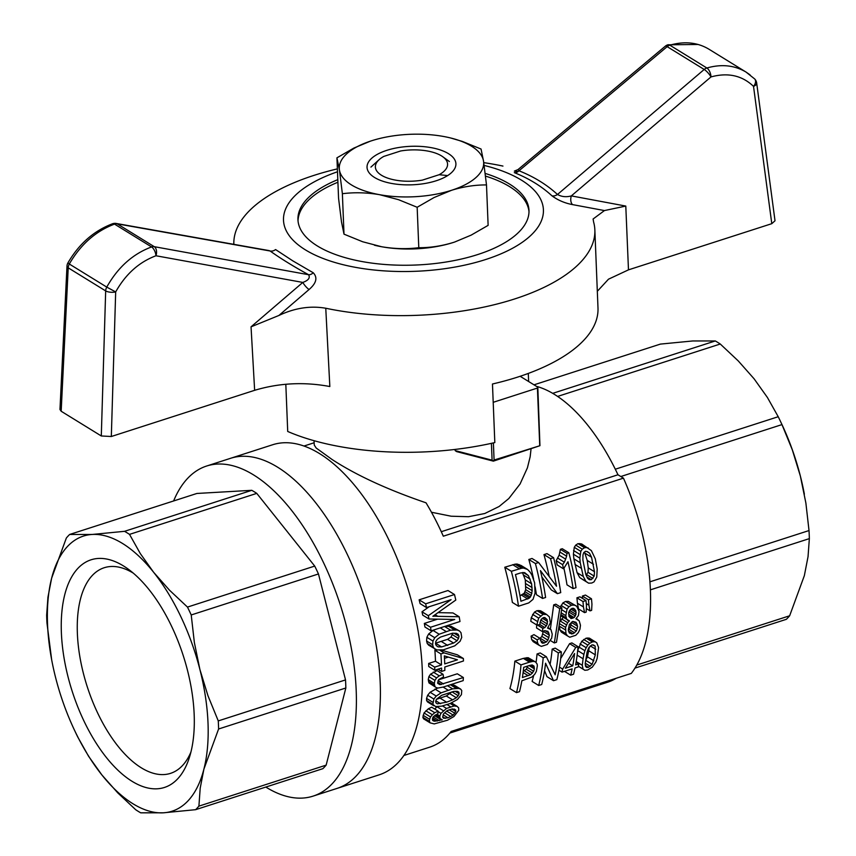 <?xml version="1.0" encoding="UTF-8"?>
<svg xmlns="http://www.w3.org/2000/svg" width="856" height="856" viewBox="0 0 856 856"><rect width="100%" height="100%" fill="white"/><g stroke="black" fill="none" stroke-linecap="round" stroke-linejoin="round"><path stroke-width="1.28" d="M383.82 156.402A36.134 15.643 -2.3 0 0 379.518 159.323A36.134 15.643 -2.3 0 0 383.777 176.507A36.134 15.643 -2.3 0 0 422.329 180.135L439.139 174.72A36.134 15.643 -2.3 0 0 442.841 156.787A36.134 15.643 -2.3 0 0 400.629 150.988L383.82 156.402M439.139 174.72L446.864 175.501M370.926 167.102L379.518 159.323M313.061 796.134L379.112 774.851A173.426 84.562 -107.9 0 0 406.418 583.846A173.426 84.562 -107.9 0 0 272.732 444.724L230.703 458.26A173.426 84.562 72.1 0 1 364.378 597.392A173.426 84.562 72.1 0 1 337.082 788.387A173.426 84.562 -107.9 0 0 364.378 597.392A173.426 84.562 -107.9 0 0 230.703 458.26L206.681 466.006A173.426 84.562 72.1 0 1 340.367 605.128A173.426 84.562 72.1 0 1 313.061 796.134A173.426 84.562 72.1 0 1 265.809 787.06M77.778 737.059A154.636 75.403 72.1 0 1 75.2 731.698L74.098 729.365A144.514 70.47 -107.9 0 0 101.907 774.969L88.596 756.297L77.778 737.059M173.618 500.963A173.426 84.562 72.1 0 1 206.681 466.006M345.845 687.989L218.601 728.991L203.899 769.127L200.208 788.109L198.902 806.138A154.636 75.403 72.1 0 1 195.617 809.68L322.862 768.677A154.636 75.403 -107.9 0 0 326.147 765.136L345.845 687.989A154.636 75.403 -107.9 0 0 345.524 679.91L318.464 573.959A154.636 75.403 -107.9 0 0 314.719 566.083L256.768 493.377A154.636 75.403 -107.9 0 0 251.792 490.317L196.891 493.463L69.646 534.465L92.245 534.454A144.514 70.47 -107.9 0 0 51.649 578.142A144.514 70.47 -107.9 0 0 51.66 659.73A144.514 70.47 -107.9 0 0 55.651 677.77A144.514 70.47 -107.9 0 0 74.098 729.365M124.548 531.319A154.636 75.403 72.1 0 1 129.524 534.379L140.341 553.629L153.641 572.3L169.467 590.159L187.475 607.086A154.636 75.403 72.1 0 1 191.22 614.961L194.355 642.471L199.897 669.499A144.514 70.47 -107.9 0 0 153.641 572.3A144.514 70.47 -107.9 0 0 92.245 534.454L124.548 531.319L251.792 490.317M256.768 493.377L129.524 534.379M318.464 573.959L191.22 614.961M314.719 566.083L187.475 607.086M195.617 809.68L163.303 812.815L140.705 812.826A154.636 75.403 72.1 0 1 135.73 809.755L117.721 792.838L101.907 774.969A144.514 70.47 -107.9 0 0 163.303 812.815A144.514 70.47 -107.9 0 0 203.899 769.127A144.514 70.47 -107.9 0 0 199.897 669.499L207.954 695.725L218.269 720.913A154.636 75.403 72.1 0 1 218.601 728.991M345.524 679.91L218.269 720.913M51.638 659.569L46.984 623.222A154.636 75.403 72.1 0 1 46.652 615.154L47.957 597.124L51.649 578.142L66.351 538.007A154.636 75.403 72.1 0 1 69.646 534.465M326.147 765.136L198.902 806.138M190.77 752.659A119.594 58.315 -107.9 0 0 128.357 569.229A119.594 58.315 -107.9 0 0 61.867 611.912A119.594 58.315 -107.9 0 0 110.306 762.225A119.594 58.315 -107.9 0 0 189.197 758.063A119.594 58.315 -107.9 0 0 190.77 752.659M133.247 573.103A108.027 52.676 -107.9 0 0 104.25 567.721A108.027 52.676 -107.9 0 0 87.237 686.694A108.027 52.676 -107.9 0 0 170.515 773.364A108.027 52.676 -107.9 0 0 190.92 752.06M457.436 699.502L449.956 703.6L441.557 706.179L435.565 706.542L432.836 704.381L433.864 699.042L436.26 696.067L441.086 692.846L452.589 688.855L458.709 688.417L460.71 689.155L461.759 690.61L461.416 694.644L457.436 699.502M616.117 678.294A155.353 75.756 72.1 0 1 607.749 682.189L449.86 733.068M536.466 386.345A155.353 75.756 72.1 0 1 617.968 474.77L623.457 478.151A162.587 79.287 72.1 0 1 631.289 673.405L451.155 731.452A162.587 79.287 72.1 0 1 429.83 747.117L403.797 755.506M436.421 699.32L435.651 701.332L435.961 702.84L437.352 703.857L446.629 702.188L452.61 699.866L456.344 697.736L458.185 695.682L459.126 693.767L458.827 692.097L457.361 691.338L453.723 691.413L441.717 695.275L436.421 699.32L446.329 695.992L451.85 691.926M459.126 693.767L455.264 691.38M458.185 695.682L452.022 691.883M456.344 697.736L450.074 693.874M446.629 702.188L440.348 698.314M440.605 703.739L435.854 700.807M452.61 699.866L446.329 695.992M433.821 705.793L427.529 701.92L426.577 700.529L426.555 698.41L427.679 695.233L430.097 692.269L437.748 687.978M433.864 699.042L427.679 695.233M432.783 702.252L426.555 698.41M432.836 704.381L426.577 700.529M314.056 440.701L314.259 445.045L316.174 448.02L332.053 459.479C356.246 475.23 387.565 489.675 426.01 502.804A162.587 79.287 72.1 0 1 443.312 536.198L623.457 478.151M431.478 512.252L451.166 516.211L468.5 516.714L484.774 513.514L499.134 506.485L508.806 498.545L520.074 483.993L527.414 467.836L530.164 456.762L531.041 448.993M491.419 443.344L492.093 460.186L455.157 450.598L456.623 451.604L493.366 461.138L494.083 460.036L539.943 445.698L493.366 461.138M455.157 450.598L455.114 449.432M441.289 531.704L617.968 474.77M493.206 402.309L537.418 388.057L537.814 387.18L539.943 445.698M560.327 621.242L563.087 617.497M567.817 620.418L566.747 619.37L565.784 615.667L567.057 609.14L568.908 606.69L571.583 605.203L574.397 605.117L576.73 606.23L579.041 611.398L578.41 615.603L575.928 618.792L579.223 620.868L580.475 625.297L579.919 629.278L578.303 632.616L575.81 635.28L569.764 637.228L567.496 635.912L565.934 633.601L565.581 627.395L567.624 622.644L569.443 620.878L561.022 615.956M560.487 607.043L562.863 602.956L565.538 601.468L568.363 601.394L576.73 606.23M567.496 635.912L561.45 632.188L559.899 629.877L559.514 626.603M550.365 629.149L553.682 604.871L555.844 604.176L561.889 607.91L559.728 608.605L553.682 604.871M542.586 631.696L542.736 628.293L544.898 627.598L547.348 624.024L547.198 619.637L544.823 617.54L543.346 617.604L540.735 620.086L539.74 624.666L536.819 624.998L538.649 618.086L543.057 614.394L546.631 614.49L549.359 616.898L550.365 622.847L547.551 628.133L550.964 629.588L552.227 634.21L551.671 638.191L547.284 644.472L541.377 646.376L539.248 645.392L537.686 643.263L537.108 639.849L539.976 638.341L541.581 642.578L542.865 643.295L546.321 641.989L547.915 640.16L549.349 635.141L547.958 631.332L544.587 630.658L542.586 631.696L536.562 627.983L536.701 624.933M539.954 622.708L541.474 618.995M536.819 624.998L530.795 621.296L531.266 617.679L534.476 612.104L537.012 610.67L540.585 610.767L546.631 614.49M539.248 645.392L533.202 641.668L531.651 639.55L531.084 636.136L533.951 634.638L539.976 638.341M539.997 638.416L541.88 636.436L543.303 631.321M441.354 650.121L457.361 654.808L463.385 658.521L444.136 652.882L440.904 653.92L434.88 650.207A162.587 79.287 72.1 0 1 435.479 661.239L428.663 663.432A162.587 79.287 72.1 0 1 428.749 666.524L434.762 670.237A173.426 84.562 -107.9 0 0 434.688 667.134L428.663 663.432M434.88 650.207L436.41 649.704M434.773 648.955L433.307 647.243L432.655 644.75L432.965 641.058L434.762 637.72L439.149 634.221L450.577 630.187L457.104 629.995L459.479 630.968L460.999 632.712L461.737 637.41L460.089 641.294L454.782 645.831L443.344 649.843L436.902 649.939L428.728 645.221L427.24 643.509L426.588 641.005L426.866 637.303L428.663 633.954L433.029 630.444L436.218 629.171M445.024 626.335L450.994 626.228L459.479 630.968M419.14 599.821L447.988 590.522L454.493 594.524L425.635 603.822L419.14 599.821A162.587 79.287 72.1 0 1 420.093 603.608L426.534 607.578A173.426 84.562 -107.9 0 0 425.635 603.822M438.112 612.629L452.974 612.939L459.18 616.759L437.823 616.341L435.18 614.715M424.33 623.436A162.587 79.287 72.1 0 1 424.95 627.02L431.124 630.818A173.426 84.562 -107.9 0 0 430.525 627.255L424.33 623.436L437.566 619.166M422.008 611.794A162.587 79.287 72.1 0 1 422.714 615.132L429.006 619.006A173.426 84.562 -107.9 0 0 428.332 615.689L422.008 611.794L429.188 606.722M568.855 552.762A173.426 84.562 -107.9 0 1 576.013 587.676L573.124 588.607A173.426 84.562 -107.9 0 0 567.956 561.739L563.537 568.844A173.426 84.562 -107.9 0 0 562.595 564.66L556.175 560.701L559.139 555.137L560.402 549.317L562.274 548.717L568.855 552.762L566.982 553.372L560.402 549.317M563.954 568.352A162.587 79.287 72.1 0 1 566.993 584.83L573.124 588.607M556.175 560.701A162.587 79.287 72.1 0 1 557.17 564.917L563.537 568.844M585.996 600.559A173.426 84.562 -107.9 0 1 586.467 605.962L586.146 612.126L584.562 612.629L578.538 608.926L577.415 603.223A162.587 79.287 72.1 0 0 576.923 597.798L579.951 596.825L585.996 600.559L582.968 601.533L576.923 597.798M504.773 567.239A162.587 79.287 72.1 0 1 512.37 602.431L518.511 606.208A173.426 84.562 -107.9 0 0 511.353 571.294L504.773 567.239L515.066 564.168L517.067 564.029L521.047 565.452L527.574 569.475L529.875 571.862L531.811 574.815L534.625 582.808L535.054 593.133L533.031 599.339L528.74 602.913L518.511 606.208M543.967 554.613L546.995 553.639L553.575 557.684L550.547 558.668L543.967 554.613A162.587 79.287 72.1 0 1 549.135 576.216M553.575 557.684A173.426 84.562 -107.9 0 1 560.733 592.609L557.417 593.668L551.285 589.891L541.869 576.976M528.837 559.482L532.015 558.465L538.585 562.52L535.417 563.537L528.837 559.482A162.587 79.287 72.1 0 1 533.62 579.234M535.118 586.874A162.587 79.287 72.1 0 1 536.434 594.674L542.576 598.451A173.426 84.562 -107.9 0 0 535.417 563.537M582.487 579.394L579.769 577.607L577.072 572.643L573.873 558.818L573.392 554.185L574.28 547.316L575.713 545.122L577.982 543.646L581.673 543.945L591.368 550.611L595.295 558.84L597.188 569.058L596.75 577.04L594.021 581.877L591.774 583.032L588.628 583.182L582.487 579.394M586.349 608.595L590.03 610.863L591.624 610.36L591.945 604.197A173.426 84.562 -107.9 0 0 591.475 598.793L588.447 599.767L582.401 596.043A162.587 79.287 72.1 0 1 582.636 598.483M582.401 596.043L585.429 595.059L591.475 598.793M560.68 658.532L569.604 643.659L571.904 642.91L578.035 646.697L575.735 647.436L569.604 643.659M577.704 650.346L581.695 641.315L586.189 638.137L589.399 638.148L596.728 642.77L598.579 647.478L597.135 658.457L595.883 662.009L592.288 667.156L587.73 669.97L584.873 670.291L578.346 666.161M433.789 716.247L435.308 715.809M434.762 709.078L437.031 706.682M434.206 721.223L442.274 719.81L440.016 718.516L439.834 716.044L440.968 713.348L446.522 708.426L454.236 705.943L457.147 706.382L458.645 707.901L458.73 710.32L453.948 716.515L447.495 720.217L434.249 723.909L430.161 722.881L423.538 718.805L422.864 717.285L424.03 712.973L428.353 708.768L431.702 707.195L438.101 711.143L437.887 713.722L432.943 717.168L432.622 720.42L434.206 721.223L432.558 720.206M553.522 680.702L545.572 663.207A173.426 84.562 -107.9 0 1 541.709 684.511L538.681 685.485A173.426 84.562 -107.9 0 0 543.175 657.75L546.342 656.723L555.17 674.817A173.426 84.562 -107.9 0 0 558.305 652.871L561.333 651.898A173.426 84.562 -107.9 0 1 556.839 679.632L553.522 680.702L546.963 676.657L544.566 670.612M543.175 657.75L537.044 653.973A162.587 79.287 72.1 0 1 536.059 662.523M533.705 675.288A162.587 79.287 72.1 0 1 532.122 681.44L538.681 685.485M537.044 653.973L540.222 652.946L546.342 656.723M558.305 652.871L552.173 649.094A162.587 79.287 72.1 0 1 550.151 664.085M552.173 649.094L555.202 648.12L561.333 651.898M514.852 661.121A162.587 79.287 72.1 0 1 509.93 688.588L516.489 692.632A173.426 84.562 -107.9 0 0 520.983 664.898L514.852 661.121L523.358 658.382L528.173 657.697L535.524 661.966L537.14 664.042L537.354 665.85L536.359 671.382L534.658 674.4L531.747 677.117L521.86 680.788A173.426 84.562 -107.9 0 1 519.506 691.659L516.489 692.632M439.92 684.661L463.374 677.535A173.426 84.562 -107.9 0 1 463.192 680.627L443.483 686.983L437.972 688.042L436.239 687.582L428.974 682.917L428.257 679.653L428.888 676.647L430.547 674.175L437.02 670.59L443.055 674.303L443.547 677L438.871 679.407L437.726 682.296A173.426 84.562 -107.9 0 1 437.684 683.334L439.92 684.661L437.684 683.281M438.593 679.814L457.297 673.79L463.374 677.535M451.037 684.543L454.536 685.346L460.71 689.155M537.418 388.057L539.719 445.334M568.673 613.153L570.043 609.921M444.478 658.328L448.33 657.098M519.977 595.765L524.214 593.283L525.702 589.645L525.295 579.897L522.449 572.546M435.608 643.177L447.56 639.325L451.026 637.025L452.781 633.226M586.125 575.146L587.986 572.279L588.254 567.903L587.205 560.413L584.498 552.024M585.654 660.351L587.451 656.841L589.399 646.954M523.273 671.254L526.269 669.253L527.831 666M568.373 629.278L570.278 627.288L571.498 622.162M588.628 583.182L585.932 581.406L583.278 576.473L580.25 562.745L579.833 558.155L580.817 551.35L582.283 549.167L584.562 547.701L577.982 543.646M582.283 549.167L575.713 545.122M585.932 581.406L579.769 577.607M583.278 576.473L577.072 572.643M581.267 568.245L574.954 564.361M580.25 562.745L573.873 558.818M579.833 558.155L573.392 554.185M580.036 554.495L573.552 550.494M580.817 551.35L574.28 547.316M584.562 547.701L586.403 547.594L579.833 543.549M586.403 547.594L588.222 547.99M582.957 554.998L582.893 560.017L585.836 574.526L587.537 578.228L589.292 579.662L591.261 579.694L594.171 576.099L594.481 571.733L591.539 557.235L589.495 553.137L587.419 551.639L585.472 551.296L583.771 552.569L582.957 554.998M591.261 579.694L587.002 577.062M592.898 578.506L586.724 574.697M594.171 576.099L587.986 572.279M594.481 571.733L588.254 567.903M593.508 564.297L587.205 560.413M591.539 557.235L585.13 553.286M589.495 553.137L586.938 551.553M590.03 610.863L588.917 605.171L586.274 603.544M588.917 605.171A173.426 84.562 -107.9 0 0 588.447 599.767M523.358 658.382L529.49 662.159L520.983 664.898M529.49 662.159L531.341 661.742L525.21 657.964M531.341 661.742L532.913 661.41L526.782 657.633M532.913 661.41L534.315 661.485L528.173 657.697M534.315 661.485L535.524 661.966M529.468 665.476L523.701 667.338A173.426 84.562 -107.9 0 1 522.406 677.524L530.645 674.71L533.63 671.265L534.369 668.857L533.994 666.086L532.165 664.952L529.468 665.476M528.173 675.673L523.112 672.548M530.645 674.71L524.364 670.837M532.539 673.116L526.269 669.253M533.63 671.265L527.382 667.413M534.369 668.857L529.094 665.604M534.272 667.359L530.774 665.208M533.994 666.086L532.165 664.952M549.349 635.141L543.325 631.428M548.931 637.752L542.907 634.039M549.466 628.497L548.022 627.608M537.686 643.263L531.651 639.55M537.108 639.849L531.084 636.136M542.865 643.295L541.495 642.449M544.448 642.963L540.468 640.513M546.321 641.989L540.286 638.266M547.915 640.16L541.88 636.436M548.878 632.98L545.122 630.669M542.736 628.293L537.301 624.944M543.175 628.358L537.589 624.912M544.898 627.598L539.772 624.441M546.428 625.918L540.404 622.205M547.348 624.024L541.324 620.311M547.626 621.52L542.287 618.225M547.198 619.637L543.881 617.583M537.301 621.403L531.266 617.679M538.649 618.086L532.603 614.373M540.521 615.838L534.476 612.104M543.057 614.394L537.012 610.67M544.823 614.244L538.777 610.51M566.383 624.805L560.37 621.103M565.581 627.395L559.931 623.917M567.624 622.644L561.6 618.942M566.747 619.37L561.033 615.849M566.073 617.786L561.162 614.769M565.784 615.667L561.375 612.95M565.987 612.361L561.718 609.718M567.057 609.14L561.012 605.417M568.908 606.69L562.863 602.956M571.583 605.203L565.538 601.468M574.397 605.117L568.363 601.394M577.864 619.541L576.195 618.514M565.934 633.601L559.899 629.877M565.484 629.93L559.557 626.282M569.422 610.842L568.673 612.714L568.93 616.47L571.091 618.567L574.119 617.593L576.002 614.394L575.735 610.435L573.499 608.295L572.022 608.359L569.422 610.842M569.433 624.409L568.373 629.203A173.426 84.562 -107.9 0 1 568.384 630.722L569.54 633.194L572.974 633.772L576.313 631.011L577.179 628.839L577.597 626.228L576.056 622.28L572.685 621.413L569.433 624.409M571.68 634.007L568.973 632.327M572.974 633.772L568.47 630.99M574.708 632.841L568.673 629.117M576.313 631.011L570.278 627.288M577.179 628.839L571.145 625.126M577.597 626.228L571.573 622.515M577.126 624.067L572.814 621.413M572.685 618.246L568.844 615.881M574.119 617.593L568.662 614.223M575.36 615.999L569.336 612.286M576.002 614.394L569.978 610.681M576.163 612.329L570.856 609.055M575.735 610.435L572.354 608.348M574.75 609.13L573.413 608.306M578.035 646.697A173.426 84.562 -107.9 0 1 575.617 664.909L578.795 663.892A173.426 84.562 -107.9 0 1 578.185 666.931L575.018 667.947A173.426 84.562 -107.9 0 1 573.552 674.239L570.674 675.17L564.468 671.35M578.795 663.892L576.099 662.234M570.674 675.17A173.426 84.562 -107.9 0 0 572.14 668.878L562.05 672.131L558.925 670.205M562.05 672.131A173.426 84.562 -107.9 0 0 562.649 669.092L559.471 667.124M562.649 669.092L575.735 647.436M574.579 653.524L565.388 668.204L572.739 665.84A173.426 84.562 -107.9 0 0 574.579 653.524M572.739 665.84L568.598 663.282M562.595 564.66L564.35 562.189L557.887 558.219M564.35 562.189L565.634 559.139L559.139 555.137M565.634 559.139L566.608 556.165L560.07 552.141M566.608 556.165L566.982 553.372M584.562 612.629L583.439 606.936L577.415 603.223M583.439 606.936A173.426 84.562 -107.9 0 0 582.968 601.533M584.873 670.291L578.324 666.257M583.054 669.06L582.294 665.294L576.216 661.549M582.294 665.294L583.086 658.788L577.158 655.14M583.086 658.788L583.878 654.412L577.672 650.592M583.878 654.412L584.894 650.71L578.699 646.89M584.894 650.71L586.189 647.714L580.026 643.915M586.189 647.714L587.837 645.103L581.695 641.315M587.837 645.103L589.827 643.241L583.685 639.464M589.827 643.241L592.32 641.914L586.189 638.137M592.32 641.914L594.021 641.722L587.879 637.934M594.021 641.722L595.541 641.925M588.671 647.949L587.088 652.037L585.204 663.561L585.536 666.428L586.638 667.455L588.393 667.348L592.159 664.288L595.327 654.851L595.145 646.034L592.063 644.793L588.671 647.949M588.393 667.348L585.44 665.529M590.233 666.289L585.258 663.218M592.159 664.288L585.707 660.308M593.85 660.779L587.451 656.841M595.327 654.851L589.035 650.967M595.733 649.244L590.244 645.863M595.145 646.034L593.304 644.91M561.889 607.91L556.486 642.246L554.324 642.942L550.451 640.556M554.324 642.942L559.728 608.605M511.353 571.294L521.646 568.223L523.637 568.074L527.574 569.475M520.362 573.006L515.462 574.59A173.426 84.562 -107.9 0 1 520.919 601.254L529.35 598.087L531.191 595.498L532.175 590.683L531.597 583.781L528.441 575.671L524.61 572.6L520.362 573.006M527.831 599.029L521.657 595.22M529.35 598.087L523.177 594.289M530.399 597.092L524.214 593.283M531.191 595.498L525.006 591.678M531.908 593.476L525.702 589.645M532.175 590.683L525.937 586.842M532.047 587.548L525.777 583.685M531.597 583.781L525.295 579.897M530.153 579.127L523.776 575.2M528.441 575.671L523.348 572.525M519.282 568.737L512.701 564.682M521.646 568.223L515.066 564.168M523.637 568.074L517.067 564.029M525.648 568.641L519.1 564.607M557.417 593.668L540.436 570.61A173.426 84.562 -107.9 0 1 545.604 597.477L542.576 598.451M538.585 562.52L556.518 586.221A173.426 84.562 -107.9 0 0 550.547 558.668M437.181 721.094L432.558 718.248M435.533 721.148L432.387 719.211M439.256 720.656L433.179 716.911M441.557 720.035L434.901 715.937M440.947 719.286L434.741 715.466M440.016 718.516L434.88 715.359M439.674 717.307L435.64 714.824M439.834 716.044L436.86 714.225M440.968 713.348L438.069 711.561M443.376 710.705L436.956 706.735M446.522 708.426L442.477 705.933M450.545 706.746L447.1 704.616M454.236 705.943L450.235 703.482M457.147 706.382L451.508 702.904M430.161 722.881L429.434 721.33L422.864 717.285M429.434 721.33L429.616 719.34L423.089 715.316M429.616 719.34L430.504 716.964L424.03 712.973M430.504 716.964L432.334 714.76L425.892 710.79M432.334 714.76L434.762 712.716L428.353 708.768M434.762 712.716L438.101 711.143M443.526 718.216L448.041 717.831L453.209 715.102L455.799 711.507L455.681 709.966L452.439 708.907L447.239 710.576L443.494 713.893L442.67 717.189L443.526 718.216M445.281 718.366L442.68 716.761M448.041 717.831L443.108 714.792M450.845 716.579L444.564 712.706M453.209 715.102L446.607 711.036M454.857 713.262L449.186 709.763M455.799 711.507L451.808 709.046M455.681 709.966L454.226 709.068M439.149 634.221L433.029 630.444M434.762 637.72L428.663 633.954M446.072 631.461L440.252 627.876M450.577 630.187L444.564 626.485M454.258 629.695L448.137 625.929M457.104 629.995L450.994 626.228M433.307 647.243L427.24 643.509M432.655 644.75L426.588 641.005M432.965 641.058L426.866 637.303M456.419 633.333L452.482 633.215L440.476 637.089L437.223 639.346L435.811 641.508L435.522 643.819L436.282 645.606L438.079 646.879L441.6 646.922L453.605 643.049L457.083 640.759L458.506 638.448L459.009 636.254L458.217 634.296L456.419 633.333M441.6 646.922L435.597 643.22M447.742 645.445L441.696 641.711M453.605 643.049L447.56 639.325M457.083 640.759L451.026 637.025M458.506 638.448L452.45 634.713M459.009 636.254L454.151 633.269M435.479 661.239L441.493 664.941L434.688 667.134M441.493 664.941A173.426 84.562 -107.9 0 0 440.904 653.92M444.136 652.882L439.984 650.314M438.005 669.189L441.621 671.414L444.853 670.376A173.426 84.562 -107.9 0 0 444.799 666.995L463.449 660.993A173.426 84.562 -107.9 0 0 463.385 658.521M441.621 671.414A173.426 84.562 -107.9 0 0 441.578 668.044L434.762 670.237M444.724 663.903A173.426 84.562 -107.9 0 0 444.339 655.899L457.446 659.805L444.724 663.903M429.006 619.006L454.729 619.455L430.525 627.255M454.493 594.524A173.426 84.562 -107.9 0 1 455.799 600.056L432.847 616.288L434.923 616.17L433.949 615.571M434.923 616.17L437.823 616.341M431.124 630.818L459.982 621.52A173.426 84.562 -107.9 0 0 459.18 616.759M428.332 615.689L451.091 599.671L426.534 607.578M436.239 687.582L428.974 682.917M435.062 686.662L434.602 685.207L428.524 681.472M434.602 685.207L434.313 683.398L428.257 679.653M434.313 683.398L434.934 680.381L428.888 676.647M434.934 680.381L436.581 677.899L430.547 674.175M436.581 677.899L439.289 675.823L433.254 672.099M439.289 675.823L443.055 674.303M441.343 684.5L437.726 682.264M443.483 683.955L438.047 680.606M448.116 690.161L443.108 687.068M441.086 692.846L434.944 689.048M436.26 696.067L430.097 692.269M452.589 688.855L447.463 685.699M456.12 688.278L450.395 684.747M458.709 688.417L452.546 684.618M634.981 668.097L786.354 619.316A154.636 75.403 -107.9 0 0 789.649 615.774L804.351 575.639L808.043 556.657L809.348 538.627A154.636 75.403 -107.9 0 0 809.016 530.56L805.881 503.039L800.349 476.011L792.292 449.785L781.967 424.597A154.636 75.403 -107.9 0 0 780.8 422.083L781.903 424.416A144.514 70.47 72.1 0 1 800.349 476.011A144.514 70.47 72.1 0 1 804.34 494.051A144.514 70.47 72.1 0 1 804.362 494.201M557.63 396.424L720.27 344.016A154.636 75.403 -107.9 0 0 715.295 340.955L692.697 340.966L660.383 344.101L534.005 384.825M552.73 393.343L715.295 340.955M615.303 469.216L778.222 416.722L767.404 397.473L754.093 378.801L738.279 360.943L720.27 344.016M636.778 665.037L789.649 615.774M650.357 589.859L809.348 538.627M649.897 581.834L809.016 530.56M620.814 476.525L781.967 424.597M780.8 422.083A154.636 75.403 -107.9 0 0 778.222 416.722M493.398 442.905L494.083 460.036M520.138 376.287L537.814 387.18M492.093 460.186L493.142 460.774M484.154 165.433A130.069 56.314 177.7 0 1 506.014 251.568A130.069 56.314 177.7 0 1 305.389 249.856A130.069 56.314 177.7 0 1 337.489 171.778M485.17 173.415A115.614 50.055 177.7 0 1 528.987 210.383A115.614 50.055 177.7 0 1 447.966 261.701A115.614 50.055 177.7 0 1 317.394 245.982A115.614 50.055 177.7 0 1 297.942 219.66A115.614 50.055 177.7 0 1 337.81 179.642M269.137 250.626L270.089 250.99A7.223 6.024 125.5 0 0 275.579 249.556L292.741 260.823L313.243 272.764C317.801 277.601 316.41 283.197 309.048 289.531L278.906 315.468C294.721 307.978 310.343 305.571 325.762 308.235A180.648 78.206 177.7 0 0 506.805 301.355A180.648 78.206 177.7 0 0 594.856 229.9L597.991 308A180.648 78.206 177.7 0 1 492.468 384.002L494.822 442.573A180.648 78.206 177.7 0 1 287.712 431.467L285.818 384.269M572.557 204.616C564.8 203.161 557.941 200.229 551.97 195.831A7.223 5.671 -47.2 0 0 557.47 194.483C561.664 196.827 566.287 197.297 571.337 195.896A7.223 4.483 -79.7 0 0 572.557 204.616L604.443 210.565L593.101 219.008L593.582 221.929A180.648 78.206 177.7 0 1 594.856 229.9M551.97 195.831C541.548 186.244 528.997 178.508 514.306 172.623A7.223 5.189 -68.2 0 0 518.993 170.783L518.051 169.531M233.849 244.345A180.648 78.206 177.7 0 1 337.371 168.878M483.758 162.64A180.648 78.206 177.7 0 1 502.943 166.075M278.906 315.468L251.043 326.832L254.639 390.315C279.088 382.985 304.148 381.723 329.838 386.527L325.762 308.235M756.683 83.064A7.223 7.223 0 0 0 754.671 78.945A7.223 4.569 135.4 0 1 753.526 86.381A7.223 3.338 -7.6 0 0 756.683 83.064L775.012 220.773L771.791 223.673L628.475 269.854L608.498 279.184L597.766 290.805M771.791 223.673L753.526 86.381C742.141 75.478 727.953 72.321 710.983 76.922L571.337 195.896L625.79 206.071L604.443 210.565M709.014 49.252L708.779 49.102C697.415 42.351 684.436 41.045 669.831 45.175A7.223 3.595 -106.5 0 0 667.894 44.801A7.223 7.223 0 0 0 665.305 46.192A7.223 1.84 50 0 1 667.177 46.652L518.993 170.783C534.048 176.807 546.866 184.703 557.47 194.483L704.199 69.464A7.223 1.905 49.6 0 1 710.983 76.922A7.223 3.595 -106.5 0 0 706.863 67.999C721.469 63.868 734.544 65.238 746.079 72.097L750.059 74.868M669.692 45.218A7.223 5.478 -58.4 0 1 669.831 45.175L706.863 67.999A7.223 5.478 121.6 0 0 706.714 68.041A7.223 5.478 121.6 0 0 704.199 69.464L667.177 46.652A7.223 5.478 -58.4 0 1 669.692 45.218M667.894 44.801L698.186 44.48M254.639 390.315L111.323 436.507L101.297 435.971L61.172 411.244L59.963 409.489L66.993 266.12A7.223 2.889 2.8 0 0 68.213 267.832L61.172 411.244M67.902 262.942C79.009 243.874 93.893 230.81 112.564 223.748L112.564 223.748A7.223 3.445 70.8 0 1 114.533 224.112C95.754 231.12 80.678 244.42 69.304 264.012L67.902 262.942A7.223 7.223 0 0 0 66.993 266.12M106.765 287.102C117.861 267.339 132.798 253.954 151.566 246.935A7.223 3.445 70.8 0 1 155.974 255.762C139.079 262.086 125.65 274.134 115.678 291.928L106.765 287.102A7.223 5.478 121.6 0 0 105.673 290.912L68.213 267.832A7.223 5.478 -58.4 0 1 69.304 264.012L106.765 287.102M251.043 326.832L302.81 282.426L155.974 255.762A7.223 4.483 -79.7 0 0 154.262 246.678A7.223 5.478 121.6 0 0 151.705 246.892A7.223 5.478 121.6 0 0 151.566 246.935L114.533 224.112A7.223 5.478 -58.4 0 1 114.672 224.069A7.223 5.478 -58.4 0 1 117.24 223.855A7.223 4.548 -79.9 0 0 116.202 223.459L116.202 223.459A7.223 7.223 0 0 0 112.564 223.748M309.048 289.531A7.223 1.905 -130.4 0 1 302.81 282.426C308.47 280.383 310.386 277.804 308.556 274.701A7.223 4.847 118.8 0 0 313.243 272.764M298.038 220.966A115.614 50.055 177.7 0 1 337.917 182.242M485.491 176.079A115.614 50.055 177.7 0 1 528.997 211.689M342.379 193.713L339.425 169.959A72.257 31.287 -2.3 0 0 379.54 194.676C366.817 192.525 354.427 192.204 342.379 193.713L344.005 234.159L362.655 241.756L381.626 246.742A72.257 31.287 -2.3 0 0 453.68 242.355A72.257 31.287 -2.3 0 0 454.686 242.023L471.142 235.133L488.123 225.363L486.497 184.928C475.037 184.853 463.406 186.64 451.594 190.278A72.257 31.287 -2.3 0 0 483.533 161.163A72.257 31.287 -2.3 0 0 450.502 137.944A72.257 31.287 -2.3 0 0 443.419 136.446A72.257 31.287 -2.3 0 0 371.365 140.844A72.257 31.287 -2.3 0 0 370.37 141.165A72.257 31.287 -2.3 0 0 339.425 169.959L336.932 157.825L338.559 198.26L341.512 222.025L344.005 234.159M431.135 147.639A44.469 19.249 -2.3 0 0 382.664 151.833A44.469 19.249 -2.3 0 0 369 172.612A44.469 19.249 -2.3 0 0 412.25 184.8A44.469 19.249 -2.3 0 0 454.386 169.178A44.469 19.249 -2.3 0 0 431.135 147.639M450.63 137.976L462.39 141.443L481.051 149.03L483.533 161.163L486.497 184.928M374.425 245.212A72.257 31.287 -2.3 0 0 374.543 245.244A72.257 31.287 -2.3 0 0 381.626 246.742C394.349 248.893 406.739 249.214 418.787 247.705C430.247 247.78 441.878 246.004 453.68 242.355L454.686 242.023M379.54 194.676A72.257 31.287 -2.3 0 0 451.594 190.278L434.131 197.501L417.161 207.27L398.5 199.673L379.54 194.676M336.932 157.825L353.903 148.056L370.348 141.176M418.787 247.705L417.161 207.27M628.475 269.854L625.79 206.071M101.297 435.971L105.673 290.912A7.223 2.728 1.7 0 0 115.678 291.928L111.323 436.507M154.262 246.678L117.24 223.855L270.089 250.99C280.597 258.48 293.415 266.377 308.556 274.701L154.262 246.678M442.841 156.787L449.379 161.538M528.634 381.519L528.302 373.419M304.062 446.008L314.141 442.766M665.305 46.192L518.019 169.574M754.671 78.945L746.325 72.3M746.079 72.097L708.779 49.102M269.137 250.605L116.202 223.459M518.073 169.563L514.36 171.093L518.083 171.564"/></g></svg>
